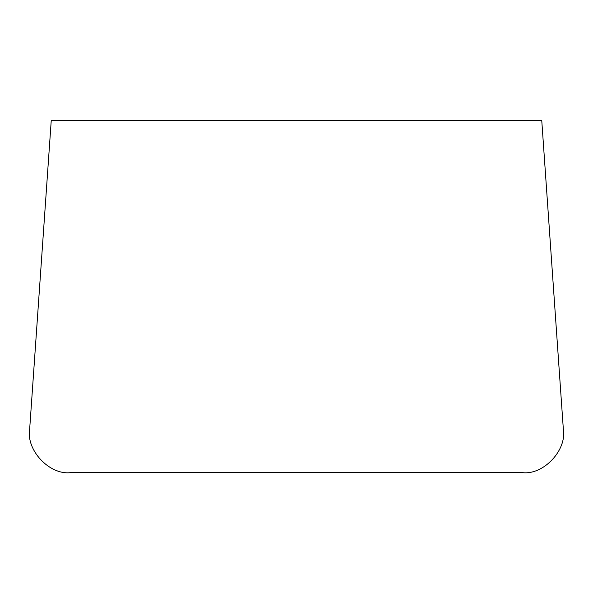 <?xml version="1.0" encoding="UTF-8"?>
<svg xmlns="http://www.w3.org/2000/svg" width="593" height="593" viewBox="0 0 593 593"><rect width="100%" height="100%" fill="white"/><g stroke="black" fill="none" stroke-linecap="round" stroke-linejoin="round"><path stroke-width="0.44" stroke-dasharray="2.96 2.22" d=""/><path stroke-width="0.89" d="M541.743 120.297L51.257 120.297L29.65 429.347C26.077 450.072 49.152 474.823 70.078 472.703L522.922 472.703C543.848 474.823 566.923 450.072 563.35 429.347L541.743 120.297"/></g></svg>
